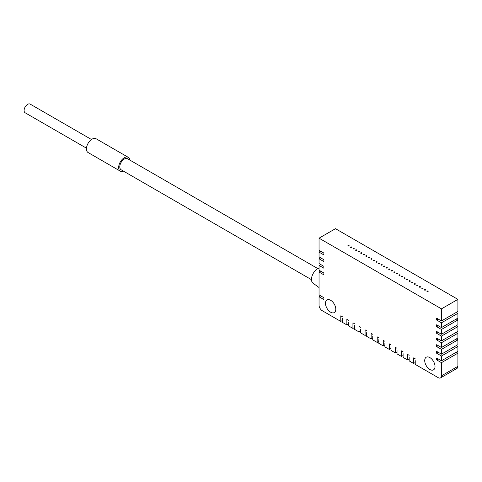 <?xml version="1.0" encoding="UTF-8"?>
<svg xmlns="http://www.w3.org/2000/svg" width="482" height="482" viewBox="0 0 482 482"><rect width="100%" height="100%" fill="white"/><g stroke="black" fill="none" stroke-linecap="round" stroke-linejoin="round"><path stroke-width="0.72" d="M320.657 264.479L319.048 265.407L323.88 268.221L323.88 266.341L319.048 263.552L319.048 258.768L323.88 261.575L323.88 259.696L319.048 256.906L319.048 252.122L323.88 254.93L323.88 253.056L319.048 250.266L319.048 238.174L441.47 308.854L441.47 320.946L436.638 318.156L436.638 320.018L441.47 322.807L457.9 313.318L457.9 318.102L441.47 327.585L441.47 322.807M457.9 366.332A4.555 2.633 60 0 1 456.954 368.417L440.524 377.9A4.555 2.633 -120 0 0 441.47 375.815L441.47 362.663L457.9 353.179L457.9 366.332L441.47 375.815M457.9 353.179L456.291 352.246L441.47 360.801L441.47 356.017L457.9 346.534L457.9 351.318L441.47 360.801L436.638 358.012L436.638 359.873L441.47 362.663M457.9 346.534L456.291 345.606L441.47 354.162L441.47 349.378L457.9 339.888L457.9 344.672L441.47 354.162L436.638 351.372L436.638 353.228L441.47 356.017M457.9 339.888L456.291 338.96L441.47 347.516L441.47 342.732L457.9 333.249L457.9 338.033L441.47 347.516L436.638 344.726L436.638 346.588L441.47 349.378M457.9 333.249L456.291 332.321L441.47 340.876L441.47 336.093L457.9 326.603L457.9 331.387L441.47 340.876L436.638 338.087L436.638 339.943L441.47 342.732M457.9 326.603L456.291 325.675L441.47 334.231L441.47 329.447L457.9 319.964L457.9 324.748L441.47 334.231L436.638 331.441L436.638 333.303L441.47 336.093M457.9 319.964L456.291 319.03L441.47 327.585L436.638 324.796L436.638 326.657L441.47 329.447M457.9 313.318L456.291 312.39L441.47 320.946L438.246 319.084L436.638 320.018M319.048 238.174L335.478 228.685L457.9 299.37L457.9 311.456L441.47 320.946M320.657 295.834L319.048 296.767L323.88 299.575L323.88 297.695L319.048 294.906L319.048 272.053L323.88 274.861L323.88 272.981L319.048 270.191L319.048 265.407M320.657 271.125L319.048 272.053M322.265 272.065L323.88 272.999M323.88 266.353L322.265 265.407M415.237 360.675L415.237 364.392L438.246 377.677A4.555 2.633 -120 0 0 440.524 377.9M415.237 358.813L413.628 357.885L413.628 363.464L415.237 362.53M409.17 357.168L409.17 360.885L413.628 363.464M409.17 355.306L407.555 354.378L407.555 359.958L409.17 359.03M403.097 353.661L403.097 357.385L407.555 359.958M403.097 351.806L401.488 350.872L401.488 356.451L403.097 355.523M397.029 350.161L397.029 353.878L401.488 356.451M397.029 348.299L395.421 347.371L395.421 352.951L397.029 352.017M390.962 346.654L390.962 350.378L395.421 352.951M390.962 344.793L389.348 343.865L389.348 349.444L390.962 348.516M384.889 343.154L384.889 346.871L389.348 349.444M384.889 341.292L383.28 340.358L383.28 345.943L384.889 345.01M378.822 339.647L378.822 343.365L383.28 345.943M378.822 337.786L377.207 336.858L377.207 342.437L378.822 341.509M372.749 336.141L372.749 339.864L377.207 342.437M372.749 334.285L371.14 333.351L371.14 338.93L372.749 338.002M366.682 332.64L366.682 336.358L371.14 338.93M366.682 330.779L365.073 329.851L365.073 335.43L366.682 334.496M360.614 329.134L360.614 332.851L365.073 335.43M360.614 327.272L359 326.344L359 331.923L360.614 330.995M354.541 325.627L354.541 329.351L359 331.923M354.541 323.771L352.932 322.838L352.932 328.417L354.541 327.489M348.474 322.127L348.474 325.844L352.932 328.417M348.474 320.265L346.859 319.337L346.859 324.916L348.474 323.982M342.401 318.62L342.401 322.344L346.859 324.916M342.401 316.758L340.792 315.831L340.792 321.41L342.401 320.482M319.048 296.767L319.048 305.136A4.555 2.633 -120 0 0 322.265 310.715L340.792 321.41M429.872 357.59A7.29 4.211 60 0 1 434.631 364.012A7.29 4.211 60 0 1 433.517 369.851A7.29 4.211 60 0 1 429.872 369.495A7.29 4.211 60 0 1 425.112 363.067A7.29 4.211 60 0 1 426.227 357.228A7.29 4.211 60 0 1 429.872 357.59M330.646 300.298A7.29 4.211 60 0 1 335.406 306.721A7.29 4.211 60 0 1 334.291 312.565A7.29 4.211 60 0 1 330.646 312.203A7.29 4.211 60 0 1 325.88 305.781A7.29 4.211 60 0 1 327.001 299.937A7.29 4.211 60 0 1 330.646 300.298M320.657 257.84L319.048 258.768M322.265 258.774L323.88 259.714M320.657 251.194L319.048 252.122M323.88 253.068L322.265 252.122M457.9 299.37L441.47 308.854M427.124 291.58A0.603 0.349 180 0 1 427.98 291.086A0.603 0.349 180 0 1 427.124 291.58M424.576 290.11A0.603 0.349 180 0 1 425.431 289.616A0.603 0.349 180 0 1 424.576 290.11M422.027 288.64A0.603 0.349 180 0 1 422.883 288.146A0.603 0.349 180 0 1 422.027 288.64M419.479 287.164A0.603 0.349 180 0 1 420.334 286.67A0.603 0.349 180 0 1 419.479 287.164M416.93 285.693A0.603 0.349 180 0 1 417.78 285.199A0.603 0.349 180 0 1 416.93 285.693M414.381 284.223A0.603 0.349 180 0 1 415.231 283.729A0.603 0.349 180 0 1 414.381 284.223M411.833 282.747A0.603 0.349 180 0 1 412.682 282.259A0.603 0.349 180 0 1 411.833 282.747M409.278 281.277A0.603 0.349 180 0 1 410.134 280.783A0.603 0.349 180 0 1 409.278 281.277M406.73 279.807A0.603 0.349 180 0 1 407.585 279.313A0.603 0.349 180 0 1 406.73 279.807M404.181 278.331A0.603 0.349 180 0 1 405.037 277.843A0.603 0.349 180 0 1 404.181 278.331M401.633 276.861A0.603 0.349 180 0 1 402.488 276.367A0.603 0.349 180 0 1 401.633 276.861M399.084 275.391A0.603 0.349 180 0 1 399.94 274.897A0.603 0.349 180 0 1 399.084 275.391M396.535 273.921A0.603 0.349 180 0 1 397.385 273.427A0.603 0.349 180 0 1 396.535 273.921M393.987 272.444A0.603 0.349 180 0 1 394.836 271.956A0.603 0.349 180 0 1 393.987 272.444M391.438 270.974A0.603 0.349 180 0 1 392.288 270.48A0.603 0.349 180 0 1 391.438 270.974M388.884 269.504A0.603 0.349 180 0 1 389.739 269.01A0.603 0.349 180 0 1 388.884 269.504M386.335 268.028A0.603 0.349 180 0 1 387.191 267.54A0.603 0.349 180 0 1 386.335 268.028M383.786 266.558A0.603 0.349 180 0 1 384.642 266.064A0.603 0.349 180 0 1 383.786 266.558M381.238 265.088A0.603 0.349 180 0 1 382.093 264.594A0.603 0.349 180 0 1 381.238 265.088M378.689 263.618A0.603 0.349 180 0 1 379.545 263.124A0.603 0.349 180 0 1 378.689 263.618M376.141 262.142A0.603 0.349 180 0 1 376.99 261.654A0.603 0.349 180 0 1 376.141 262.142M373.592 260.672A0.603 0.349 180 0 1 374.442 260.178A0.603 0.349 180 0 1 373.592 260.672M371.044 259.202A0.603 0.349 180 0 1 371.893 258.707A0.603 0.349 180 0 1 371.044 259.202M368.489 257.725A0.603 0.349 180 0 1 369.345 257.237A0.603 0.349 180 0 1 368.489 257.725M365.94 256.255A0.603 0.349 180 0 1 366.796 255.761A0.603 0.349 180 0 1 365.94 256.255M363.392 254.785A0.603 0.349 180 0 1 364.247 254.291A0.603 0.349 180 0 1 363.392 254.785M360.843 253.315A0.603 0.349 180 0 1 361.699 252.821A0.603 0.349 180 0 1 360.843 253.315M358.295 251.839A0.603 0.349 180 0 1 359.15 251.345A0.603 0.349 180 0 1 358.295 251.839M355.746 250.369A0.603 0.349 180 0 1 356.596 249.875A0.603 0.349 180 0 1 355.746 250.369M353.198 248.899A0.603 0.349 180 0 1 354.047 248.405A0.603 0.349 180 0 1 353.198 248.899M350.649 247.423A0.603 0.349 180 0 1 351.498 246.935A0.603 0.349 180 0 1 350.649 247.423M348.094 245.953A0.603 0.349 180 0 1 348.95 245.458A0.603 0.349 180 0 1 348.094 245.953M441.47 327.585L438.246 325.73L436.638 326.657M441.47 334.231L438.246 332.369L436.638 333.303M441.47 340.876L438.246 339.015L436.638 339.943M441.47 347.516L438.246 345.654L436.638 346.588M441.47 354.162L438.246 352.3L436.638 353.228M441.47 360.801L438.246 358.945L436.638 359.873M322.265 296.773L323.88 297.707M319.048 287.531L313.017 283.175A8.658 5.001 -60 0 1 312.011 276.168A8.658 5.001 -60 0 1 317.596 268.769A8.658 5.001 -60 0 1 319.048 268.137M311.48 279.674L121.103 169.76A6.38 3.681 -60 0 1 120.126 164.651A6.38 3.681 -60 0 1 124.296 159.03A6.38 3.681 -60 0 1 127.483 158.717L317.861 268.625M129.875 160.096A7.971 4.603 120 0 0 128.278 157.331A7.971 4.603 120 0 0 122.139 159.47A7.971 4.603 120 0 0 118.656 167.495A7.971 4.603 120 0 0 120.307 171.146A7.971 4.603 120 0 0 123.494 171.146M120.307 171.146L88.092 152.541A7.971 4.603 -60 0 1 86.441 148.896A7.971 4.603 -60 0 1 89.917 140.871A7.971 4.603 -60 0 1 96.063 138.732L128.278 157.331M86.471 148.191L25.136 112.776A5.013 2.892 -60 0 1 24.1 110.486A5.013 2.892 -60 0 1 26.287 105.438A5.013 2.892 -60 0 1 30.149 104.1L91.484 139.509"/></g></svg>
